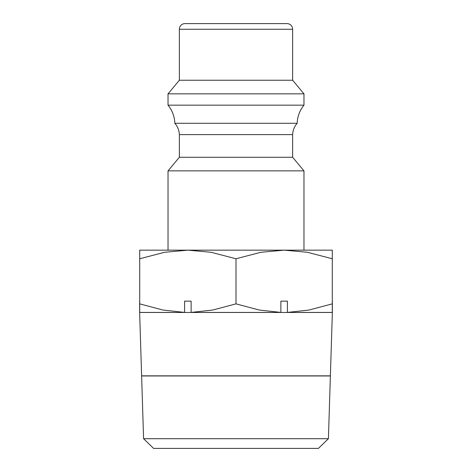 <?xml version="1.0" encoding="UTF-8"?>
<svg xmlns="http://www.w3.org/2000/svg" width="472" height="472" viewBox="0 0 472 472"><rect width="100%" height="100%" fill="white"/><g stroke="black" fill="none" stroke-linecap="round" stroke-linejoin="round"><path stroke-width="0.71" d="M292.64 29.264L179.36 29.264A5.664 5.664 0 0 1 185.024 23.6L286.976 23.6A5.664 5.664 0 0 1 292.64 29.264L292.64 80.24L303.968 93.834L303.968 105.162A30.131 30.131 0 0 0 297.171 123.286A18.137 18.137 0 0 0 292.64 134.614L292.64 157.27L303.968 170.864L168.032 170.864L168.032 250.16L187.856 250.16L211.049 252.272L236 258.762L260.951 252.272L284.144 250.16L139.712 250.16M292.64 157.27L179.36 157.27L168.032 170.864M292.64 134.614L179.36 134.614L179.36 157.27M303.968 105.162L168.032 105.162A30.131 30.131 0 0 1 174.829 123.286A18.137 18.137 0 0 1 179.36 134.614M303.968 93.834L168.032 93.834L168.032 105.162M292.64 80.24L179.36 80.24L168.032 93.834M280.881 312.423L259.281 310.045L236 303.862L212.719 310.045L191.119 312.423L280.881 312.423L280.881 301.136L287.407 301.136L287.407 312.423L332.288 312.423L332.288 303.862C332.288 315.379 332.288 315.379 332.288 303.85L309.007 310.045L287.407 312.423M328.418 438.7L143.582 438.7L141.624 375.96L330.376 375.96L328.418 438.7L318.411 448.4L153.589 448.4L143.582 438.7M139.641 312.464L141.618 375.842L330.382 375.842L332.359 312.464L139.641 312.464L139.641 301.136M187.856 250.16L164.663 252.272L139.712 258.762C139.712 247.245 139.712 247.245 139.712 258.774L139.712 303.862C139.712 315.379 139.712 315.379 139.712 303.85L139.712 312.423L184.593 312.423L184.593 301.136L191.119 301.136L191.119 312.423M332.288 250.16L284.144 250.16L307.337 252.272L332.288 258.762C332.288 247.245 332.288 247.245 332.288 258.774L332.288 303.862M184.593 312.423L162.993 310.045L139.712 303.862M236 258.762L236 303.862M297.171 123.286L174.829 123.286M179.36 29.264L179.36 80.24M332.359 301.136L332.359 312.464M303.968 170.864L303.968 250.16"/></g></svg>
